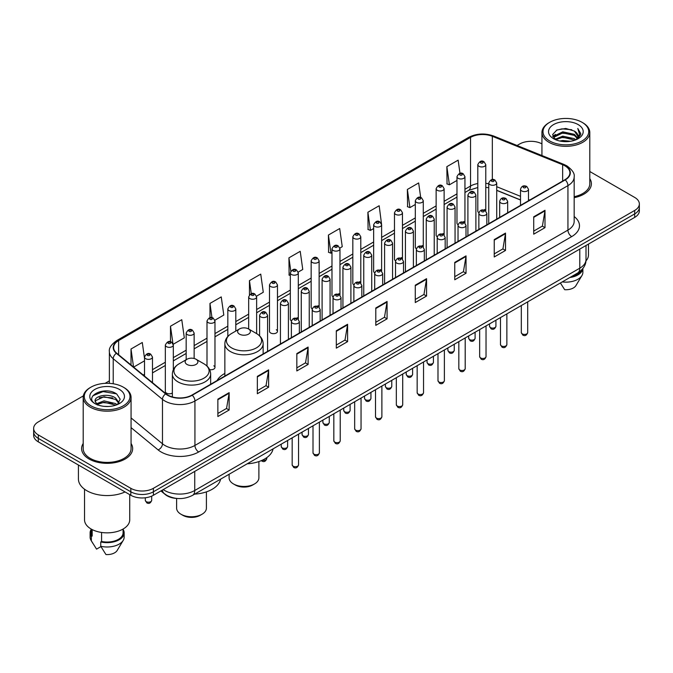 <?xml version="1.0" encoding="UTF-8"?>
<svg xmlns="http://www.w3.org/2000/svg" width="673" height="673" viewBox="0 0 673 673"><rect width="100%" height="100%" fill="white"/><g stroke="black" fill="none" stroke-linecap="round" stroke-linejoin="round"><path stroke-width="1.01" d="M224.858 373.439A28.182 16.27 0 0 0 217.085 380.556M463.781 221.493A3.988 2.305 0 0 1 464.942 223.024L464.95 176.671A3.988 2.305 180 0 1 462.486 178.791A3.988 2.305 180 0 1 458.136 178.295A3.988 2.305 180 0 1 456.975 176.671L456.975 223.125A3.988 2.305 0 0 0 458.094 224.723M444.121 235.054L444.121 188.692A3.988 2.305 180 0 1 441.656 190.821A3.988 2.305 180 0 1 437.307 190.324A3.988 2.305 180 0 1 436.138 188.692L436.138 235.155A3.988 2.305 0 0 0 437.265 236.753M422.114 245.552A3.988 2.305 0 0 1 423.283 247.075L423.283 200.722A3.988 2.305 180 0 1 420.827 202.851A3.988 2.305 180 0 1 416.478 202.346A3.988 2.305 180 0 1 415.308 200.722L415.308 247.176A3.988 2.305 0 0 0 416.436 248.783M401.285 257.574A3.988 2.305 0 0 1 402.454 259.105L402.454 212.744A3.988 2.305 180 0 1 399.989 214.872A3.988 2.305 180 0 1 395.648 214.376A3.988 2.305 180 0 1 394.479 212.744L394.479 259.206A3.988 2.305 0 0 0 395.598 260.804M380.455 269.604A3.988 2.305 0 0 1 381.616 271.126L381.625 224.774A3.988 2.305 180 0 1 379.16 226.902A3.988 2.305 180 0 1 374.819 226.406A3.988 2.305 180 0 1 373.65 224.774L373.65 271.236A3.988 2.305 0 0 0 374.768 272.834M360.795 283.156L360.795 236.803A3.988 2.305 180 0 1 358.33 238.932A3.988 2.305 180 0 1 353.981 238.427A3.988 2.305 180 0 1 352.82 236.803L352.82 283.257A3.988 2.305 0 0 0 353.939 284.864M338.797 293.655A3.988 2.305 0 0 1 339.958 295.186L339.966 248.825A3.988 2.305 180 0 1 337.501 250.953A3.988 2.305 180 0 1 333.152 250.457A3.988 2.305 180 0 1 331.982 248.825L331.982 295.287A3.988 2.305 0 0 0 333.11 296.886M317.959 305.685A3.988 2.305 0 0 1 319.128 307.208L319.128 260.855A3.988 2.305 180 0 1 316.672 262.983A3.988 2.305 180 0 1 312.322 262.478A3.988 2.305 180 0 1 311.153 260.855L311.153 307.309A3.988 2.305 0 0 0 312.28 308.915M297.13 317.706A3.988 2.305 0 0 1 298.299 319.238L298.299 272.885A3.988 2.305 180 0 1 295.834 275.005A3.988 2.305 180 0 1 291.493 274.508A3.988 2.305 180 0 1 290.324 272.885L290.324 319.339A3.988 2.305 0 0 0 291.443 320.937M277.469 331.368L277.469 284.906A3.988 2.305 180 0 1 275.005 287.035A3.988 2.305 180 0 1 270.664 286.538A3.988 2.305 180 0 1 269.494 284.906L269.494 331.368A3.988 2.305 0 0 0 270.664 332.992A3.988 2.305 0 0 0 275.005 333.497A3.988 2.305 0 0 0 277.469 331.368A3.988 2.305 0 0 0 276.3 329.736M173.314 369.797L173.314 345.039A3.988 2.305 180 0 1 170.849 347.167A3.988 2.305 180 0 1 166.509 346.671A3.988 2.305 180 0 1 165.339 345.039L165.339 391.501A3.988 2.305 0 0 0 166.509 393.125A3.988 2.305 0 0 0 172.364 392.99M484.61 209.471A3.988 2.305 0 0 1 485.771 210.994L485.78 164.641A3.988 2.305 180 0 1 483.315 166.769A3.988 2.305 180 0 1 478.974 166.273A3.988 2.305 180 0 1 477.805 164.641L477.805 211.095A3.988 2.305 0 0 0 478.924 212.702M520.515 200.024L496.724 190.4M444.113 235.045A3.988 2.305 0 0 0 442.952 233.523M360.787 283.156A3.988 2.305 0 0 0 359.626 281.634M209.614 369.612A3.988 2.305 0 0 0 214.973 367.45A3.988 2.305 0 0 0 213.804 365.818M177.277 498.483A15.95 9.212 180 0 1 165.322 494.579L160.897 490.928M83.334 395.901L38.319 421.895A15.95 9.212 0 0 0 33.65 428.407L33.65 435.347A15.95 9.212 0 0 0 38.319 441.867L130.823 495.269A15.95 9.212 0 0 0 153.385 495.269L634.681 217.396A15.95 9.212 0 0 0 639.35 210.885L639.35 207.41A15.95 9.212 0 0 1 634.681 213.921A15.95 9.212 0 0 0 639.35 207.41L639.35 203.936A15.95 9.212 0 0 0 634.681 197.425L589.8 171.514M33.65 428.407A15.95 9.212 0 0 0 38.319 434.918L130.823 488.32A15.95 9.212 0 0 0 153.385 488.32L153.385 491.795L634.681 213.921L153.385 491.795A15.95 9.212 0 0 1 130.823 491.795A15.95 9.212 0 0 0 153.385 491.795L153.385 495.269M38.319 434.918L38.319 438.392L130.823 491.795L38.319 438.392A15.95 9.212 0 0 1 33.65 431.881A15.95 9.212 0 0 0 38.319 438.392L38.319 441.867M83.2 443.465A25.524 14.739 0 0 0 81.61 448.597A25.524 14.739 0 0 0 89.08 459.011A25.524 14.739 0 0 0 116.9 462.208A25.524 14.739 0 0 0 132.657 448.597A25.524 14.739 0 0 0 131.058 443.465A25.524 14.739 0 0 1 132.657 448.597A25.524 14.739 0 0 1 116.9 462.208A25.524 14.739 0 0 1 89.08 459.011A25.524 14.739 0 0 1 81.61 448.597A25.524 14.739 0 0 1 83.2 443.465M564.925 165.836A17.018 9.826 180 0 1 569.913 172.784A17.018 9.826 180 0 1 564.925 179.725L191.923 395.076A17.018 9.826 180 0 1 165.953 393.772L116.707 353.165A17.018 9.826 180 0 1 113.628 347.529A17.018 9.826 180 0 1 118.616 340.58L470.536 137.401A17.018 9.826 180 0 1 492.325 136.299L562.653 164.734A17.018 9.826 180 0 1 564.925 165.836M565.227 165.659A17.439 10.07 0 0 0 562.897 164.532L492.569 136.106A17.439 10.07 0 0 0 470.234 137.233L118.313 340.412A17.439 10.07 0 0 0 116.362 353.308L165.6 393.907A17.439 10.07 0 0 0 192.226 395.253L565.227 179.901A17.439 10.07 0 0 0 565.227 165.659M217.867 399.165L217.867 416.528L229.148 410.017L229.148 392.653L217.867 399.165M217.867 413.449L226.557 408.435L229.106 393.225A4.257 2.456 -120 0 0 229.148 392.653M226.481 408.477L229.148 410.017M257.347 376.367L257.347 393.739L268.628 387.219L268.628 369.856L257.347 376.367M257.347 390.651L266.037 385.637L268.586 370.436A4.257 2.456 -120 0 0 268.628 369.856M265.961 385.679L268.628 387.219M296.827 353.577L296.827 370.941L308.108 364.43L308.108 347.058L296.827 353.577M296.827 367.862L305.517 362.84L308.066 347.638A4.257 2.456 -120 0 0 308.108 347.058M305.441 362.89L308.108 364.43M336.315 330.779L336.315 348.143L347.596 341.632L347.596 324.268L336.315 330.779M336.315 345.064L344.997 340.05L347.546 324.84A4.257 2.456 -120 0 0 347.596 324.268M344.921 340.092L347.596 341.632M533.714 216.807L533.714 234.179L544.995 227.659L544.995 210.296L533.714 216.807M533.714 231.091L542.404 226.078L544.953 210.868A4.257 2.456 -120 0 0 544.995 210.296M542.329 226.12L544.995 227.659M494.234 239.605L494.234 256.968L505.516 250.457L505.516 233.085L494.234 239.605M494.234 253.889L502.924 248.875L505.473 233.666A4.257 2.456 -120 0 0 505.516 233.085M502.849 248.917L505.516 250.457M454.755 262.394L454.755 279.766L466.036 273.255L466.036 255.883L454.755 262.394M454.755 276.679L463.445 271.665L465.994 256.463A4.257 2.456 -120 0 0 466.036 255.883M463.369 271.707L466.036 273.255M415.275 285.192L415.275 302.556L426.556 296.044L426.556 278.681L415.275 285.192M415.275 299.477L423.965 294.463L426.505 279.253A4.257 2.456 -120 0 0 426.556 278.681M423.889 294.505L426.556 296.044M375.795 307.982L375.795 325.353L387.076 318.842L387.076 301.47L375.795 307.982M375.795 322.274L384.485 317.252L387.025 302.051A4.257 2.456 -120 0 0 387.076 301.47M384.409 317.303L387.076 318.842M574.162 197.677A25.524 14.739 0 0 0 591.39 183.746A25.524 14.739 0 0 0 589.8 178.614A25.524 14.739 0 0 1 591.39 183.746A25.524 14.739 0 0 1 574.162 197.677M153.385 488.32L634.681 210.447A15.95 9.212 0 0 0 639.35 203.936M541.942 143.879A15.95 9.212 0 0 0 519.615 144.022L517.074 145.486M109.379 380.868L105.089 383.341M214.88 320.213L223.798 315.057L221.249 296.911L209.976 303.422L209.976 317.664M173.213 344.265L184.318 337.854L181.769 319.709L170.488 326.22L170.488 341.758M144.51 358.297L142.289 342.498L131.008 349.018L131.008 364.959M339.865 248.051L342.246 246.68L339.697 228.534L328.416 235.045L328.601 252.308M381.524 224L379.177 205.736L367.895 212.247L368.081 229.51M420.701 197.5L418.656 182.938L407.375 189.458L407.56 206.72M459.987 173.34L458.136 160.149L446.864 166.66L447.04 183.922M256.539 296.154L263.278 292.267L260.737 274.121L249.456 280.633L249.456 294.85M298.198 272.102L302.757 269.469L300.217 251.323L288.936 257.835L289.112 275.097M290.324 275.551L288.936 275.03M288.936 257.835L290.812 271.202M328.416 235.045L330.965 253.191L331.982 252.602M330.965 253.191L328.416 252.24M367.895 212.247L370.444 230.393L373.65 228.542M370.444 230.393L367.895 229.443M407.375 189.458L409.924 207.604L415.308 204.491M409.924 207.604L407.375 206.653M446.864 166.66L449.404 184.806L456.975 180.44M449.404 184.806L446.864 183.855M249.456 280.633L251.29 293.706M209.976 303.422L211.97 317.664M170.488 326.22L172.919 343.524M133.633 367.122L144.51 360.837M131.008 349.018L133.54 367.046M549.698 140.977A22.865 13.199 0 0 0 582.036 140.977A22.865 13.199 0 0 0 582.036 122.309L582.784 122.738A23.925 13.813 0 0 0 582.784 122.738A23.925 13.813 0 0 1 589.8 132.514A23.925 13.813 0 0 1 575.028 145.275A23.925 13.813 0 0 1 548.949 142.281A23.925 13.813 0 0 1 541.942 132.514A23.925 13.813 0 0 1 548.949 122.747L549.698 122.309A22.865 13.199 0 0 0 549.698 140.977M574.162 196.701A23.925 13.813 0 0 0 589.8 183.746L589.8 132.514M585.939 260.947A22.596 13.048 0 0 0 588.471 254.949L588.471 244.072M559.827 141.027L562.754 140.497L570.569 141.28M563.259 141.54L567.087 141.633M554.931 139.361L562.754 136.156L574.363 138.672L575.836 139.833M555.671 139.74L562.754 137.242L574.952 140.169M553.963 138.47L554.258 135.996L562.754 131.815L574.363 134.331L577.476 137.797M553.896 138.158L554.258 137.082L562.754 132.901L574.363 135.416L577.198 138.31M575.903 139.807A12.021 6.94 0 0 0 577.888 135.988A12.021 6.94 0 0 0 574.363 131.075L577.88 136.249M578.124 124.564A17.338 10.011 0 0 0 553.61 124.564A17.338 10.011 0 0 0 553.61 138.722A17.338 10.011 0 0 0 578.124 138.722A17.338 10.011 0 0 0 578.124 124.564M574.363 131.075L565.8 128.45L556.924 129.973L552.642 134.524L555.074 139.479M577.072 139.277L580.648 134.709L580.765 133.633L577.787 128.476L579.529 134.247L576.096 139.732M571.436 276.611A15.95 9.212 0 0 0 581.329 270.235M582.784 122.747L582.036 122.309A22.865 13.199 0 0 0 549.698 122.309M560.399 282.98L564.697 289.71A10.633 6.141 0 0 0 575.92 285.613L581.952 275.526A17.018 9.826 0 0 0 582.885 272.321L582.885 268.493M562.241 281.92A17.018 9.826 0 0 0 581.952 275.526M569.838 277.528A17.018 9.826 0 0 0 582.86 268.527M577.787 128.476L580.765 133.843M556.445 130.209L562.014 128.854L571.814 129.746M552.861 136.745L554.569 135.475M558.422 133.877L562.014 133.195L571.453 133.977M558.422 138.217L562.014 137.536L571.453 138.318M552.726 136.333L555.578 134.39M554.712 139.193L555.578 138.739M229.114 474.246L229.114 477.855A14.89 8.598 0 0 0 233.472 483.937L235.357 485.023A12.232 7.058 0 0 0 252.653 485.023L254.529 483.937A14.89 8.598 0 0 0 258.886 477.855L258.886 461.569M235.357 485.023L233.472 483.937A14.89 8.598 0 0 0 254.529 483.937M239.487 334.144A6.385 3.685 0 0 0 248.514 334.144A6.385 3.685 0 0 0 248.514 328.937L256.438 333.505A17.582 10.154 0 0 1 256.438 347.865A17.582 10.154 0 0 1 231.562 347.865A17.582 10.154 0 0 1 231.562 333.505C227.238 336.079 225.001 339.495 224.858 343.76A19.147 11.054 0 0 0 230.46 351.575A19.147 11.054 0 0 0 251.323 353.964A19.147 11.054 0 0 0 263.143 343.76C263 339.495 260.771 336.079 256.438 333.505L248.514 328.937A6.385 3.685 0 0 0 239.487 328.937A6.385 3.685 0 0 0 239.487 334.144M247.176 463.815A29.25 16.884 0 0 0 273.078 448.866M176.62 498.449L176.62 508.165A14.89 8.598 0 0 0 180.978 514.239L182.863 515.325A12.232 7.058 0 0 0 200.159 515.325L202.035 514.239A14.89 8.598 0 0 0 206.401 508.165L206.401 491.87M182.863 515.325L180.978 514.239A14.89 8.598 0 0 0 202.035 514.239M187.001 364.446A6.385 3.685 0 0 0 196.02 364.446A6.385 3.685 0 0 0 196.02 359.239L203.944 363.815A17.582 10.154 0 0 1 203.944 378.176A17.582 10.154 0 0 1 179.077 378.176A17.582 10.154 0 0 1 179.077 363.815C174.744 366.39 172.507 369.805 172.364 374.062A19.147 11.054 0 0 0 177.975 381.877A19.147 11.054 0 0 0 198.838 384.275A19.147 11.054 0 0 0 210.649 374.062C210.514 369.805 208.277 366.39 203.944 363.815L196.02 359.239A6.385 3.685 0 0 0 187.001 359.239A6.385 3.685 0 0 0 187.001 364.446M194.682 494.125A29.25 16.884 0 0 0 220.584 479.168M90.964 405.827A22.865 13.199 0 0 0 123.302 405.827A22.865 13.199 0 0 0 123.302 387.16L124.051 387.589A23.925 13.813 0 0 1 131.058 397.356A23.925 13.813 0 0 1 116.286 410.126A23.925 13.813 0 0 1 90.216 407.131A23.925 13.813 0 0 1 83.2 397.356A23.925 13.813 0 0 1 90.216 387.589L90.964 387.16A22.865 13.199 0 0 0 90.964 405.827M83.2 397.356L83.2 448.597A23.925 13.813 0 0 0 90.216 458.363A23.925 13.813 0 0 0 116.286 461.358A23.925 13.813 0 0 0 131.058 448.597L131.058 397.356M78.421 465.009L78.421 478.983A28.712 16.581 0 0 0 86.825 490.71A28.712 16.581 0 0 0 125.052 491.938M84.529 489.212L84.529 519.8A22.596 13.048 0 0 0 91.149 529.028A22.596 13.048 0 0 0 115.781 531.855A22.596 13.048 0 0 0 129.729 519.8L129.729 494.638M104.231 406.357L108.277 406.484M96.281 403.817L104.021 400.864L115.63 403.581L117.043 404.709M96.988 404.557L104.021 402.244L115.891 405.129M95.112 400.906L97.097 404.658M95.137 401.276C93.841 395.926 108.513 392.746 115.63 398.063L119.087 402.833M95.187 401.604L95.524 400.713L104.021 396.725L115.63 399.442L118.81 403.194M117.447 404.54L120.164 399.207L116.732 394.025C104.567 385.284 82.947 396.801 95.431 403.867L96.046 404.246M119.39 389.415A17.338 10.011 0 0 0 94.876 389.415A17.338 10.011 0 0 0 94.876 403.573A17.338 10.011 0 0 0 119.39 403.573A17.338 10.011 0 0 0 119.39 389.415M91.183 529.045L91.183 532.823A15.95 9.212 0 0 0 92.176 536.028L92.176 529.584M91.183 529.407A17.018 9.826 0 0 0 90.115 532.823L90.115 537.163A17.018 9.826 0 0 0 91.048 540.377A17.018 9.826 0 0 0 91.36 540.848L96.559 549.134L100.942 546.602M91.36 540.848L91.36 536.507L92.176 536.028M90.115 532.823A17.018 9.826 0 0 0 91.36 536.507M97.366 405.011L95.162 401.478M101.581 532.444L101.581 541.462A15.95 9.212 0 0 0 123.083 532.823L123.083 529.045M124.051 387.589L123.302 387.16A22.865 13.199 0 0 0 90.964 387.16M101.581 541.462L100.757 541.933L100.757 546.274L105.964 554.56A10.633 6.141 0 0 0 117.186 550.455L123.218 540.377A17.018 9.826 0 0 0 124.152 537.163L124.152 532.823A17.018 9.826 0 0 0 123.083 529.407M100.757 546.274A17.018 9.826 0 0 0 123.218 540.377M100.757 541.933A17.018 9.826 0 0 0 124.152 532.823M92.891 395.766L103.078 391.585L116.496 393.865M99.251 397.793L103.078 397.104L112.652 397.92M99.251 403.312L103.078 402.614L112.652 403.438M163.236 489.582A21.267 12.282 0 0 0 164.666 490.491A21.267 12.282 0 0 0 194.741 490.491L579.781 268.191A21.267 12.282 0 0 0 586.006 259.509C586.166 264.783 583.356 269.301 577.577 273.061L192.537 495.362A10.633 6.141 60 0 0 194.741 490.491L194.741 471.386M579.781 249.086L579.781 268.191A10.633 6.141 60 0 1 577.577 273.061M162.37 490.079A10.633 7.117 129.5 0 0 164.229 493.536L160.998 490.869M634.681 217.396L634.681 210.447M130.823 495.269L130.823 488.32M574.162 216.538A26.592 15.353 180 0 1 571.697 236.61L198.695 451.962A5.317 3.071 60 0 1 194.934 445.442L567.936 230.09A21.267 12.282 0 0 0 574.162 221.409L574.162 176.949A21.267 12.282 180 0 1 567.936 185.63A5.317 3.071 -120 0 0 565.227 179.901M198.695 451.962A26.592 15.353 180 0 1 161.091 451.962A26.592 15.353 180 0 1 158.113 449.909L131.058 427.607M165.6 393.907A5.317 3.558 129.5 0 0 162.471 399.341L162.471 443.801A21.267 12.282 0 0 0 164.851 445.442A21.267 12.282 0 0 0 194.934 445.442L194.934 400.982A21.267 12.282 180 0 1 162.471 399.341L113.224 358.743A21.267 12.282 180 0 1 109.379 351.701L109.379 383.358M574.162 176.949C574.877 173.626 572.429 169.924 566.834 165.836L564.041 164.473A5.317 2.49 112 0 0 562.897 164.532M564.041 164.473L493.713 136.047C484.905 132.926 476.543 133.38 468.627 137.401A5.317 3.071 60 0 1 470.234 137.233M118.313 340.412A5.317 3.071 -120 0 0 116.707 340.58C111.188 344.551 108.74 348.252 109.379 351.701M116.362 353.308A5.317 3.558 129.5 0 0 113.224 358.743L113.224 383.77M493.713 136.047A5.317 2.49 112 0 0 492.569 136.106M192.226 395.253A5.317 3.071 60 0 1 194.934 400.982L567.936 185.63L567.936 230.09A5.317 3.071 60 0 0 571.697 236.61M131.058 417.908L162.471 443.801A5.317 3.558 -50.5 0 1 158.113 449.909M118.616 340.58L118.616 354.738M562.653 164.734L562.653 181.037M492.325 136.299L492.325 179.573M529.727 200.049L528.49 199.553M520.515 196.331L496.724 186.707M488.741 183.822A17.018 9.826 0 0 0 485.78 183.334M477.805 183.544A17.018 9.826 0 0 0 470.536 186.034L464.95 189.256M470.536 137.401L470.536 186.034A9.573 5.527 60 0 1 468.551 190.417L464.95 192.495M456.975 193.866L444.121 201.286M436.138 205.888L423.283 213.307M415.308 217.917L402.454 225.337M394.479 229.939L381.625 237.367M373.65 241.969L360.795 249.389M352.82 253.999L339.966 261.418M331.982 266.02L319.128 273.448M311.153 278.05L298.299 285.47M290.324 290.08L277.469 297.5M269.494 302.101L256.64 309.521M248.665 314.131L235.802 321.551M227.827 326.153L214.973 333.581M206.998 338.183L194.144 345.602M186.169 350.212L173.314 357.632M165.339 362.234L152.485 369.662M144.51 374.264L143.206 375.012M375.795 308.537L387.025 302.051M415.275 285.739L426.505 279.253M454.755 262.95L465.994 256.463M494.234 240.152L505.473 233.666M533.714 217.362L544.953 210.868M336.315 331.326L347.546 324.84M296.827 354.124L308.066 347.638M257.347 376.922L268.586 370.436M217.867 399.712L229.106 393.225M527.699 332.58C526.648 335.448 525.016 336.29 522.803 335.104L521.314 332.58A3.188 1.842 0 0 0 522.248 333.884A3.188 1.842 0 0 0 525.731 334.288A3.188 1.842 0 0 0 527.699 332.58L527.699 301.857M521.684 190.93A3.988 2.305 180 0 1 520.515 189.298C521.533 186.034 523.619 185.083 526.774 186.455L528.49 189.298A3.988 2.305 180 0 1 526.034 191.426A3.988 2.305 180 0 1 521.684 190.93M525.445 186.589A1.329 0.766 0 0 0 523.569 186.589A1.329 0.766 0 0 0 523.569 187.674A1.329 0.766 0 0 0 525.445 187.674A1.329 0.766 0 0 0 525.445 186.589M506.862 344.61C505.818 347.478 504.186 348.32 501.965 347.125L500.485 344.61A3.188 1.842 0 0 0 501.419 345.914A3.188 1.842 0 0 0 504.893 346.309A3.188 1.842 0 0 0 506.862 344.61L506.862 313.887M500.855 202.96A3.988 2.305 180 0 1 499.686 201.328C500.704 198.055 502.79 197.105 505.945 198.485L507.661 201.328A3.988 2.305 180 0 1 505.204 203.456A3.988 2.305 180 0 1 500.855 202.96M504.615 198.619A1.329 0.766 0 0 0 502.731 198.619A1.329 0.766 0 0 0 502.731 199.704A1.329 0.766 0 0 0 504.615 199.704A1.329 0.766 0 0 0 504.615 198.619M486.032 356.64C484.981 359.508 483.349 360.349 481.136 359.155L479.656 356.64A3.188 1.842 0 0 0 480.589 357.935A3.188 1.842 0 0 0 484.064 358.339A3.188 1.842 0 0 0 486.032 356.64L486.032 325.917M480.026 214.981A3.988 2.305 180 0 1 478.856 213.358C479.874 210.085 481.961 209.135 485.115 210.506L486.831 213.358A3.988 2.305 180 0 1 484.367 215.486A3.988 2.305 180 0 1 480.026 214.981M483.786 210.641A1.329 0.766 0 0 0 481.902 210.641A1.329 0.766 0 0 0 481.902 211.726A1.329 0.766 0 0 0 483.786 211.726A1.329 0.766 0 0 0 483.786 210.641M465.203 368.661C464.151 371.53 462.519 372.371 460.307 371.185L458.826 368.661A3.188 1.842 0 0 0 459.76 369.965A3.188 1.842 0 0 0 463.234 370.36A3.188 1.842 0 0 0 465.203 368.661L465.203 337.939M459.196 227.011A3.988 2.305 180 0 1 458.027 225.379C459.045 222.107 461.131 221.165 464.286 222.536L466.002 225.379A3.988 2.305 180 0 1 463.537 227.508A3.988 2.305 180 0 1 459.196 227.011M462.957 222.67A1.329 0.766 0 0 0 461.072 222.67A1.329 0.766 0 0 0 461.072 223.756A1.329 0.766 0 0 0 462.957 223.756A1.329 0.766 0 0 0 462.957 222.67M444.373 380.691C443.322 383.56 441.69 384.401 439.477 383.206L437.988 380.691A3.188 1.842 0 0 0 438.922 381.995A3.188 1.842 0 0 0 442.405 382.39A3.188 1.842 0 0 0 444.373 380.691L444.373 349.968M438.359 239.041A3.988 2.305 180 0 1 437.198 237.409C438.216 234.137 440.302 233.186 443.448 234.566L445.173 237.409A3.988 2.305 180 0 1 442.708 239.538A3.988 2.305 180 0 1 438.359 239.041M442.119 234.692A1.329 0.766 0 0 0 440.243 234.692A1.329 0.766 0 0 0 440.243 235.777A1.329 0.766 0 0 0 442.119 235.777A1.329 0.766 0 0 0 442.119 234.692M423.544 392.712C422.493 395.589 420.861 396.422 418.648 395.236L417.159 392.712A3.188 1.842 0 0 0 418.093 394.016A3.188 1.842 0 0 0 421.576 394.42A3.188 1.842 0 0 0 423.544 392.712L423.544 361.99M417.529 251.063A3.988 2.305 180 0 1 416.36 249.439C417.378 246.167 419.464 245.216 422.619 246.587L424.335 249.439A3.988 2.305 180 0 1 421.878 251.559A3.988 2.305 180 0 1 417.529 251.063M421.29 246.722A1.329 0.766 0 0 0 419.414 246.722A1.329 0.766 0 0 0 419.414 247.807A1.329 0.766 0 0 0 421.29 247.807A1.329 0.766 0 0 0 421.29 246.722M402.706 404.742C401.663 407.611 400.031 408.452 397.81 407.266L396.33 404.742A3.188 1.842 0 0 0 397.263 406.046A3.188 1.842 0 0 0 400.738 406.442A3.188 1.842 0 0 0 402.706 404.742L402.706 374.02M396.7 263.093A3.988 2.305 180 0 1 395.531 261.461C396.548 258.188 398.635 257.246 401.789 258.617L403.506 261.461A3.988 2.305 180 0 1 401.049 263.589A3.988 2.305 180 0 1 396.7 263.093M400.46 258.752A1.329 0.766 0 0 0 398.576 258.752A1.329 0.766 0 0 0 398.576 259.837A1.329 0.766 0 0 0 400.46 259.837A1.329 0.766 0 0 0 400.46 258.752M381.877 416.772C380.825 419.641 379.193 420.482 376.981 419.287L375.5 416.772A3.188 1.842 0 0 0 376.434 418.076A3.188 1.842 0 0 0 379.909 418.471A3.188 1.842 0 0 0 381.877 416.772L381.877 386.05M375.871 275.114A3.988 2.305 180 0 1 374.701 273.49C375.719 270.218 377.805 269.267 380.96 270.647L382.676 273.49A3.988 2.305 180 0 1 380.211 275.619A3.988 2.305 180 0 1 375.871 275.114M379.631 270.773A1.329 0.766 0 0 0 377.746 270.773A1.329 0.766 0 0 0 377.746 271.858A1.329 0.766 0 0 0 379.631 271.858A1.329 0.766 0 0 0 379.631 270.773M361.048 428.794C359.996 431.662 358.364 432.503 356.152 431.317L354.671 428.794A3.188 1.842 0 0 0 355.605 430.097A3.188 1.842 0 0 0 359.079 430.501A3.188 1.842 0 0 0 361.048 428.794L361.048 398.071M355.041 287.144A3.988 2.305 180 0 1 353.872 285.512C354.89 282.239 356.976 281.297 360.131 282.668L361.847 285.512A3.988 2.305 180 0 1 359.382 287.64A3.988 2.305 180 0 1 355.041 287.144M358.802 282.803A1.329 0.766 0 0 0 356.917 282.803A1.329 0.766 0 0 0 356.917 283.888A1.329 0.766 0 0 0 358.802 283.888A1.329 0.766 0 0 0 358.802 282.803M340.218 440.823C339.167 443.692 337.535 444.533 335.322 443.339L333.833 440.823A3.188 1.842 0 0 0 334.767 442.127A3.188 1.842 0 0 0 338.25 442.523A3.188 1.842 0 0 0 340.218 440.823L340.218 410.101M334.203 299.174A3.988 2.305 180 0 1 333.034 297.542C334.06 294.269 336.147 293.319 339.293 294.698L341.018 297.542A3.988 2.305 180 0 1 338.553 299.67A3.988 2.305 180 0 1 334.203 299.174M337.964 294.833A1.329 0.766 0 0 0 336.088 294.833A1.329 0.766 0 0 0 336.088 295.918A1.329 0.766 0 0 0 337.964 295.918A1.329 0.766 0 0 0 337.964 294.833M319.389 452.853C318.337 455.722 316.705 456.563 314.493 455.369L313.004 452.853A3.188 1.842 0 0 0 313.938 454.149A3.188 1.842 0 0 0 317.42 454.553A3.188 1.842 0 0 0 319.389 452.853L319.389 422.131M313.374 311.195A3.988 2.305 180 0 1 312.205 309.572C313.223 306.299 315.309 305.349 318.464 306.72L320.18 309.572A3.988 2.305 180 0 1 317.723 311.7A3.988 2.305 180 0 1 313.374 311.195M317.134 306.854A1.329 0.766 0 0 0 315.258 306.854A1.329 0.766 0 0 0 315.258 307.94A1.329 0.766 0 0 0 317.134 307.94A1.329 0.766 0 0 0 317.134 306.854M298.551 464.875C297.508 467.743 295.876 468.585 293.655 467.399L292.175 464.875A3.188 1.842 0 0 0 293.108 466.179A3.188 1.842 0 0 0 296.583 466.574A3.188 1.842 0 0 0 298.551 464.875L298.551 434.152M292.545 323.225A3.988 2.305 180 0 1 291.375 321.593C292.393 318.321 294.48 317.378 297.634 318.75L299.35 321.593A3.988 2.305 180 0 1 296.894 323.721A3.988 2.305 180 0 1 292.545 323.225M296.305 318.884A1.329 0.766 0 0 0 294.421 318.884A1.329 0.766 0 0 0 294.421 319.969A1.329 0.766 0 0 0 296.305 319.969A1.329 0.766 0 0 0 296.305 318.884M490.474 327.566A3.188 1.842 0 0 0 493.957 327.97A3.188 1.842 0 0 0 495.925 326.262C494.874 329.131 493.242 329.972 491.029 328.786L489.54 326.262A3.188 1.842 0 0 0 490.474 327.566M496.724 219.104L496.724 182.989A3.988 2.305 180 0 1 494.26 185.109A3.988 2.305 180 0 1 489.91 184.612A3.988 2.305 180 0 1 488.741 182.989L488.741 223.714M491.795 181.357A1.329 0.766 0 0 0 493.671 181.357A1.329 0.766 0 0 0 493.671 180.271A1.329 0.766 0 0 0 491.795 180.271A1.329 0.766 0 0 0 491.795 181.357M469.645 339.596A3.188 1.842 0 0 0 473.119 339.991A3.188 1.842 0 0 0 475.096 338.292C474.044 341.161 472.412 342.002 470.2 340.816L468.711 338.292A3.188 1.842 0 0 0 469.645 339.596M475.887 231.133L475.887 195.01A3.988 2.305 180 0 1 473.43 197.139A3.988 2.305 180 0 1 469.081 196.642A3.988 2.305 180 0 1 467.912 195.01L467.912 235.735M470.965 193.387A1.329 0.766 0 0 0 472.841 193.387A1.329 0.766 0 0 0 472.841 192.301A1.329 0.766 0 0 0 470.965 192.301A1.329 0.766 0 0 0 470.965 193.387M448.815 351.617A3.188 1.842 0 0 0 452.29 352.021A3.188 1.842 0 0 0 454.258 350.322C453.207 353.19 451.583 354.032 449.362 352.837L447.882 350.322A3.188 1.842 0 0 0 448.815 351.617M455.057 243.163L455.057 207.04A3.988 2.305 180 0 1 452.601 209.168A3.988 2.305 180 0 1 448.252 208.664A3.988 2.305 180 0 1 447.082 207.04L447.082 247.765M450.128 205.408A1.329 0.766 0 0 0 452.012 205.408A1.329 0.766 0 0 0 452.012 204.323A1.329 0.766 0 0 0 450.128 204.323A1.329 0.766 0 0 0 450.128 205.408M427.986 363.647A3.188 1.842 0 0 0 431.46 364.051A3.188 1.842 0 0 0 433.429 362.343C432.377 365.212 430.745 366.053 428.533 364.867L427.052 362.343A3.188 1.842 0 0 0 427.986 363.647M434.228 255.185L434.228 219.061A3.988 2.305 180 0 1 431.763 221.19A3.988 2.305 180 0 1 427.422 220.694A3.988 2.305 180 0 1 426.253 219.061L426.253 259.795M429.298 217.438A1.329 0.766 0 0 0 431.183 217.438A1.329 0.766 0 0 0 431.183 216.353A1.329 0.766 0 0 0 429.298 216.353A1.329 0.766 0 0 0 429.298 217.438M407.157 375.677A3.188 1.842 0 0 0 410.631 376.072A3.188 1.842 0 0 0 412.599 374.373C411.548 377.242 409.916 378.083 407.703 376.888L406.214 374.373A3.188 1.842 0 0 0 407.157 375.677M413.399 267.215L413.399 231.091A3.988 2.305 180 0 1 410.934 233.22A3.988 2.305 180 0 1 406.585 232.723A3.988 2.305 180 0 1 405.424 231.091L405.424 271.816M408.469 229.459A1.329 0.766 0 0 0 410.345 229.459A1.329 0.766 0 0 0 410.345 228.374A1.329 0.766 0 0 0 408.469 228.374A1.329 0.766 0 0 0 408.469 229.459M386.319 387.698A3.188 1.842 0 0 0 389.802 388.102A3.188 1.842 0 0 0 391.77 386.403C390.719 389.272 389.087 390.104 386.874 388.918L385.385 386.403A3.188 1.842 0 0 0 386.319 387.698M392.569 279.236L392.569 243.121A3.988 2.305 180 0 1 390.104 245.25A3.988 2.305 180 0 1 385.755 244.745A3.988 2.305 180 0 1 384.586 243.121L384.586 283.846M387.64 241.489A1.329 0.766 0 0 0 389.516 241.489A1.329 0.766 0 0 0 389.516 240.404A1.329 0.766 0 0 0 387.64 240.404A1.329 0.766 0 0 0 387.64 241.489M365.489 399.728A3.188 1.842 0 0 0 368.964 400.124A3.188 1.842 0 0 0 370.941 398.424C369.889 401.293 368.257 402.134 366.045 400.948L364.556 398.424A3.188 1.842 0 0 0 365.489 399.728M371.732 291.266L371.732 255.143A3.988 2.305 180 0 1 369.275 257.271A3.988 2.305 180 0 1 364.926 256.775A3.988 2.305 180 0 1 363.757 255.143L363.757 295.876M366.81 253.519A1.329 0.766 0 0 0 368.686 253.519A1.329 0.766 0 0 0 368.686 252.434A1.329 0.766 0 0 0 366.81 252.434A1.329 0.766 0 0 0 366.81 253.519M344.66 411.758A3.188 1.842 0 0 0 348.134 412.154A3.188 1.842 0 0 0 350.103 410.454C349.051 413.323 347.419 414.164 345.207 412.97L343.726 410.454A3.188 1.842 0 0 0 344.66 411.758M350.902 303.296L350.902 267.173A3.988 2.305 180 0 1 348.446 269.301A3.988 2.305 180 0 1 344.096 268.796A3.988 2.305 180 0 1 342.927 267.173L342.927 307.898M345.972 265.541A1.329 0.766 0 0 0 347.857 265.541A1.329 0.766 0 0 0 347.857 264.455A1.329 0.766 0 0 0 345.972 264.455A1.329 0.766 0 0 0 345.972 265.541M323.831 423.78A3.188 1.842 0 0 0 327.305 424.183A3.188 1.842 0 0 0 329.274 422.476C328.222 425.344 326.59 426.186 324.378 425L322.897 422.476A3.188 1.842 0 0 0 323.831 423.78M330.073 315.317L330.073 279.202A3.988 2.305 180 0 1 327.608 281.322A3.988 2.305 180 0 1 323.267 280.826A3.988 2.305 180 0 1 322.098 279.202L322.098 319.927M325.143 277.57A1.329 0.766 0 0 0 327.028 277.57A1.329 0.766 0 0 0 327.028 276.485A1.329 0.766 0 0 0 325.143 276.485A1.329 0.766 0 0 0 325.143 277.57M303.001 435.81A3.188 1.842 0 0 0 306.476 436.205A3.188 1.842 0 0 0 308.444 434.506C307.393 437.374 305.761 438.216 303.548 437.029L302.059 434.506A3.188 1.842 0 0 0 303.001 435.81M309.244 327.347L309.244 291.224A3.988 2.305 180 0 1 306.779 293.352A3.988 2.305 180 0 1 302.429 292.856A3.988 2.305 180 0 1 301.268 291.224L301.268 331.949M304.314 289.6A1.329 0.766 0 0 0 306.19 289.6A1.329 0.766 0 0 0 306.19 288.515A1.329 0.766 0 0 0 304.314 288.515A1.329 0.766 0 0 0 304.314 289.6M282.164 447.831A3.188 1.842 0 0 0 285.646 448.235A3.188 1.842 0 0 0 287.615 446.536C286.563 449.404 284.931 450.245 282.719 449.051L281.23 446.536A3.188 1.842 0 0 0 282.164 447.831M288.414 339.377L288.414 303.254A3.988 2.305 180 0 1 285.949 305.382A3.988 2.305 180 0 1 281.6 304.877A3.988 2.305 180 0 1 280.431 303.254L280.431 343.979M283.484 301.622A1.329 0.766 0 0 0 285.36 301.622A1.329 0.766 0 0 0 285.36 300.537A1.329 0.766 0 0 0 283.484 300.537A1.329 0.766 0 0 0 283.484 301.622M262.243 460.231A3.188 1.842 0 0 0 266.786 458.557C265.734 461.426 264.102 462.267 261.89 461.081L261.301 460.643M267.576 351.399L267.576 315.275A3.988 2.305 180 0 1 265.12 317.404A3.988 2.305 180 0 1 260.771 316.907A3.988 2.305 180 0 1 259.601 315.275L259.601 335.877M262.655 313.652A1.329 0.766 0 0 0 264.531 313.652A1.329 0.766 0 0 0 264.531 312.566A1.329 0.766 0 0 0 262.655 312.566A1.329 0.766 0 0 0 262.655 313.652M480.85 163.009A1.329 0.766 0 0 0 482.734 163.009A1.329 0.766 0 0 0 482.734 161.924A1.329 0.766 0 0 0 480.85 161.924A1.329 0.766 0 0 0 480.85 163.009M460.021 175.039A1.329 0.766 0 0 0 461.897 175.039A1.329 0.766 0 0 0 461.897 173.954A1.329 0.766 0 0 0 460.021 173.954A1.329 0.766 0 0 0 460.021 175.039M439.191 187.069A1.329 0.766 0 0 0 441.067 187.069A1.329 0.766 0 0 0 441.067 185.984A1.329 0.766 0 0 0 439.191 185.984A1.329 0.766 0 0 0 439.191 187.069M418.354 199.09A1.329 0.766 0 0 0 420.238 199.09A1.329 0.766 0 0 0 420.238 198.005A1.329 0.766 0 0 0 418.354 198.005A1.329 0.766 0 0 0 418.354 199.09M397.524 211.12A1.329 0.766 0 0 0 399.409 211.12A1.329 0.766 0 0 0 399.409 210.035A1.329 0.766 0 0 0 397.524 210.035A1.329 0.766 0 0 0 397.524 211.12M376.695 223.15A1.329 0.766 0 0 0 378.579 223.15A1.329 0.766 0 0 0 378.579 222.065A1.329 0.766 0 0 0 376.695 222.065A1.329 0.766 0 0 0 376.695 223.15M355.866 235.171A1.329 0.766 0 0 0 357.742 235.171A1.329 0.766 0 0 0 357.742 234.086A1.329 0.766 0 0 0 355.866 234.086A1.329 0.766 0 0 0 355.866 235.171M335.036 247.201A1.329 0.766 0 0 0 336.912 247.201A1.329 0.766 0 0 0 336.912 246.116A1.329 0.766 0 0 0 335.036 246.116A1.329 0.766 0 0 0 335.036 247.201M314.198 259.223A1.329 0.766 0 0 0 316.083 259.223A1.329 0.766 0 0 0 316.083 258.138A1.329 0.766 0 0 0 314.198 258.138A1.329 0.766 0 0 0 314.198 259.223M293.369 271.253A1.329 0.766 0 0 0 295.254 271.253A1.329 0.766 0 0 0 295.254 270.167A1.329 0.766 0 0 0 293.369 270.167A1.329 0.766 0 0 0 293.369 271.253M272.54 283.283A1.329 0.766 0 0 0 274.424 283.283A1.329 0.766 0 0 0 274.424 282.197A1.329 0.766 0 0 0 272.54 282.197A1.329 0.766 0 0 0 272.54 283.283M256.64 333.623L256.64 296.936A3.988 2.305 180 0 1 254.175 299.064A3.988 2.305 180 0 1 249.826 298.56A3.988 2.305 180 0 1 248.665 296.936L248.665 329.021M251.71 295.304A1.329 0.766 0 0 0 253.586 295.304A1.329 0.766 0 0 0 253.586 294.219A1.329 0.766 0 0 0 251.71 294.219A1.329 0.766 0 0 0 251.71 295.304M235.802 331.057L235.802 308.957A3.988 2.305 180 0 1 233.346 311.086A3.988 2.305 180 0 1 228.997 310.589A3.988 2.305 180 0 1 227.827 308.957L227.827 336.466M230.881 307.334A1.329 0.766 0 0 0 232.757 307.334A1.329 0.766 0 0 0 232.757 306.249A1.329 0.766 0 0 0 230.881 306.249A1.329 0.766 0 0 0 230.881 307.334M214.973 367.45L214.973 320.987A3.988 2.305 180 0 1 212.517 323.116A3.988 2.305 180 0 1 208.167 322.619A3.988 2.305 180 0 1 206.998 320.987L206.998 366.07M210.043 319.364A1.329 0.766 0 0 0 211.928 319.364A1.329 0.766 0 0 0 211.928 318.27A1.329 0.766 0 0 0 210.043 318.27A1.329 0.766 0 0 0 210.043 319.364M194.144 358.49L194.144 333.017A3.988 2.305 180 0 1 191.679 335.146A3.988 2.305 180 0 1 187.338 334.641A3.988 2.305 180 0 1 186.169 333.017L186.169 359.719M189.214 331.385A1.329 0.766 0 0 0 191.098 331.385A1.329 0.766 0 0 0 191.098 330.3A1.329 0.766 0 0 0 189.214 330.3A1.329 0.766 0 0 0 189.214 331.385M168.385 343.415A1.329 0.766 0 0 0 170.269 343.415A1.329 0.766 0 0 0 170.269 342.33A1.329 0.766 0 0 0 168.385 342.33A1.329 0.766 0 0 0 168.385 343.415M146.234 501.654A3.188 1.842 0 0 0 149.717 502.05A3.188 1.842 0 0 0 151.686 500.35C150.634 503.219 149.002 504.06 146.79 502.866L145.301 500.35A3.188 1.842 0 0 0 146.234 501.654M152.485 382.659L152.485 357.069A3.988 2.305 180 0 1 150.02 359.197A3.988 2.305 180 0 1 145.671 358.692A3.988 2.305 180 0 1 144.51 357.069L144.51 376.089M147.555 355.437A1.329 0.766 0 0 0 149.431 355.437A1.329 0.766 0 0 0 149.431 354.351A1.329 0.766 0 0 0 147.555 354.351A1.329 0.766 0 0 0 147.555 355.437M192.537 495.362C183.981 499.66 175.426 499.66 166.862 495.362L164.229 493.536M586.006 259.509L586.006 245.494M468.627 137.401L116.707 340.58M488.741 187.733L485.78 187.346M477.805 187.515L468.551 190.417M456.975 197.096L444.121 204.525M436.138 209.126L423.283 216.546M415.308 221.156L402.454 228.576M394.479 233.178L381.625 240.606M373.65 245.208L360.795 252.627M352.82 257.237L339.966 264.657M331.982 269.259L319.128 276.679M311.153 281.289L298.299 288.709M290.324 293.31L277.469 300.738M269.494 305.34L256.64 312.76M248.665 317.37L235.802 324.79M227.827 329.391L214.973 336.811M206.998 341.421L194.144 348.841M186.169 353.451L173.314 360.871M165.339 365.473L152.485 372.892M520.515 199.906L496.724 190.282M553.845 138.344L553.845 137.62M541.942 155.539L541.942 132.514M263.143 353.964L263.143 343.76M224.858 376.064L224.858 343.76M239.487 328.937L231.562 333.505M210.649 384.266L210.649 374.062M172.364 396.944L172.364 374.062M187.001 359.239L179.077 363.815M92.773 543.262L91.048 540.377M521.314 332.58L521.314 305.542M520.515 205.366L520.515 189.298M528.49 200.764L528.49 189.298M500.485 344.61L500.485 317.572M499.686 217.396L499.686 201.328M507.661 212.786L507.661 201.328M479.656 356.64L479.656 329.593M478.856 229.417L478.856 213.358M486.831 224.816L486.831 213.358M458.826 368.661L458.826 341.623M458.027 241.447L458.027 225.379M466.002 236.846L466.002 225.379M437.988 380.691L437.988 353.653M437.198 253.477L437.198 237.409M445.173 248.867L445.173 237.409M417.159 392.712L417.159 365.675M416.36 265.499L416.36 249.439M424.335 260.897L424.335 249.439M396.33 404.742L396.33 377.704M395.531 277.528L395.531 261.461M403.506 272.927L403.506 261.461M375.5 416.772L375.5 389.734M374.701 289.558L374.701 273.49M382.676 284.948L382.676 273.49M354.671 428.794L354.671 401.756M353.872 301.58L353.872 285.512M361.847 296.978L361.847 285.512M333.833 440.823L333.833 413.786M333.034 313.61L333.034 297.542M341.018 309L341.018 297.542M313.004 452.853L313.004 425.807M312.205 325.631L312.205 309.572M320.18 321.029L320.18 309.572M292.175 464.875L292.175 437.837M291.375 337.661L291.375 321.593M299.35 333.059L299.35 321.593M495.925 326.262L495.925 320.205M496.724 182.989L495 180.137C492.686 178.471 490.6 179.413 488.741 182.989M489.54 326.262L489.54 323.89M475.096 338.292L475.096 332.235M475.887 195.01L474.171 192.167C471.857 190.493 469.771 191.443 467.912 195.01M468.711 338.292L468.711 335.911M454.258 350.322L454.258 344.256M455.057 207.04L453.341 204.197C451.028 202.523 448.941 203.473 447.082 207.04M447.882 350.322L447.882 347.941M433.429 362.343L433.429 356.286M434.228 219.061L432.512 216.218C430.198 214.552 428.112 215.495 426.253 219.061M427.052 362.343L427.052 359.971M412.599 374.373L412.599 368.308M413.399 231.091L411.674 228.248C409.361 226.574 407.283 227.524 405.424 231.091M406.214 374.373L406.214 371.992M391.77 386.403L391.77 380.338M392.569 243.121L390.845 240.269C388.531 238.604 386.445 239.554 384.586 243.121M385.385 386.403L385.385 384.022M370.941 398.424L370.941 392.367M371.732 255.143L370.015 252.299C367.702 250.625 365.616 251.576 363.757 255.143M364.556 398.424L364.556 396.052M350.103 410.454L350.103 404.389M350.902 267.173L349.186 264.329C346.873 262.655 344.786 263.606 342.927 267.173M343.726 410.454L343.726 408.074M329.274 422.476L329.274 416.419M330.073 279.202L328.357 276.351C326.043 274.685 323.957 275.627 322.098 279.202M322.897 422.476L322.897 420.103M308.444 434.506L308.444 428.44M309.244 291.224L307.519 288.381C305.206 286.706 303.128 287.657 301.268 291.224M302.059 434.506L302.059 432.125M287.615 446.536L287.615 440.47M288.414 303.254L286.69 300.41C284.376 298.736 282.29 299.687 280.431 303.254M281.23 446.536L281.23 444.155M266.786 458.557L266.786 457.623M267.576 315.275L265.86 312.432C263.547 310.766 261.461 311.708 259.601 315.275M485.78 164.641L484.064 161.798C481.75 160.124 479.664 161.074 477.805 164.641M464.95 176.671L463.226 173.819C460.912 172.153 458.826 173.104 456.975 176.671M444.121 188.692L442.397 185.849C440.083 184.175 437.997 185.125 436.138 188.692M423.283 200.722L421.567 197.879C419.254 196.205 417.167 197.155 415.308 200.722M402.454 212.744L400.738 209.9C398.424 208.235 396.338 209.177 394.479 212.744M381.625 224.774L379.909 221.93C377.595 220.256 375.509 221.207 373.65 224.774M360.795 236.803L359.071 233.952C356.757 232.286 354.671 233.237 352.82 236.803M339.966 248.825L338.241 245.981C335.928 244.316 333.842 245.258 331.982 248.825M319.128 260.855L317.412 258.011C315.099 256.337 313.012 257.288 311.153 260.855M298.299 272.885L296.583 270.033C294.269 268.367 292.183 269.318 290.324 272.885M277.469 284.906L275.753 282.063C273.44 280.389 271.354 281.339 269.494 284.906M256.64 296.936L254.916 294.093C252.602 292.419 250.516 293.369 248.665 296.936M235.802 308.957L234.086 306.114C231.773 304.448 229.686 305.391 227.827 308.957M214.973 320.987L213.257 318.144C210.943 316.47 208.857 317.42 206.998 320.987M194.144 333.017L192.428 330.165C190.114 328.5 188.028 329.45 186.169 333.017M173.314 345.039L171.598 342.195C169.285 340.53 167.198 341.472 165.339 345.039M151.686 500.35L151.686 496.119M152.485 357.069L150.76 354.225C148.447 352.551 146.361 353.502 144.51 357.069M145.301 500.35L145.301 497.776"/></g></svg>
